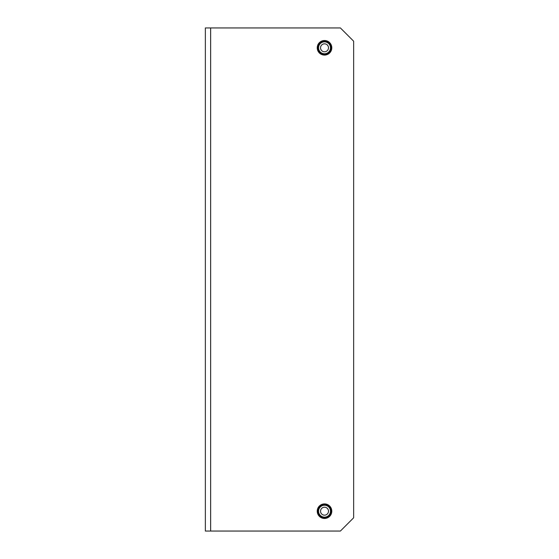 <?xml version="1.0" encoding="UTF-8"?>
<svg xmlns="http://www.w3.org/2000/svg" width="559" height="559" viewBox="0 0 559 559"><rect width="100%" height="100%" fill="white"/><g stroke="black" fill="none" stroke-linecap="round" stroke-linejoin="round"><path stroke-width="0.84" d="M324.513 55.089A7.281 7.281 0 0 1 317.233 47.808A7.281 7.281 0 0 1 324.513 40.527A7.281 7.281 0 0 1 331.794 47.808A7.281 7.281 0 0 1 324.513 55.089M324.513 518.472A7.281 7.281 0 0 1 317.233 511.192A7.281 7.281 0 0 1 324.513 503.911A7.281 7.281 0 0 1 331.794 511.192A7.281 7.281 0 0 1 324.513 518.472M205.356 27.95L340.403 27.95L353.644 41.191L353.644 517.809L340.403 531.05L205.356 531.05L205.356 27.95M325.317 515.084A3.969 3.969 0 0 0 328.406 510.388A3.969 3.969 0 0 0 323.71 507.299A3.969 3.969 0 0 0 320.621 511.995A3.969 3.969 0 0 0 325.317 515.084M323.312 505.357A5.96 5.96 0 0 1 330.348 509.99A5.96 5.96 0 0 1 325.715 517.026A5.96 5.96 0 0 1 318.679 512.393A5.96 5.96 0 0 1 323.312 505.357M331.787 510.905L331.256 510.835A6.75 6.75 0 0 0 329.531 506.671L329.852 506.244M331.256 510.835A6.75 6.75 0 0 1 322.431 517.613L322.361 518.151M317.239 511.471L317.771 511.541A6.75 6.75 0 0 0 322.431 517.613M330.956 514.587L330.53 514.259M331.473 513.344L330.935 513.274M331.613 509.577L331.117 509.78M330.676 507.306L330.18 507.516M327.909 504.749L327.581 505.175A6.75 6.75 0 0 0 326.596 504.77L326.666 504.232M329.461 516.53L329.034 516.202M328.399 517.354L328.189 516.851M317.771 511.541A6.75 6.75 0 0 1 318.497 508.124L318.071 507.796M318.092 509.109L317.554 509.039M317.91 512.603L317.414 512.806M318.854 514.867L318.351 515.077M319.503 515.712L319.175 516.139M321.446 517.208L321.118 517.634M324.87 517.934L324.8 518.466M326.128 518.291L325.925 517.795M324.234 503.918L324.164 504.449A6.75 6.75 0 0 0 323.102 504.588L322.899 504.092M320.628 505.029L320.838 505.525A6.75 6.75 0 0 0 319.993 506.174L319.566 505.853M318.497 508.124A6.75 6.75 0 0 1 319.993 506.174M320.838 505.525A6.75 6.75 0 0 1 323.102 504.588M324.164 504.449A6.75 6.75 0 0 1 326.596 504.77M327.581 505.175A6.75 6.75 0 0 1 329.531 506.671M325.317 51.701A3.969 3.969 0 0 0 328.406 47.005A3.969 3.969 0 0 0 323.71 43.916A3.969 3.969 0 0 0 320.621 48.612A3.969 3.969 0 0 0 325.317 51.701M323.312 41.974A5.96 5.96 0 0 1 330.348 46.607A5.96 5.96 0 0 1 325.715 53.643A5.96 5.96 0 0 1 318.679 49.01A5.96 5.96 0 0 1 323.312 41.974M331.787 47.529L331.256 47.459A6.75 6.75 0 0 0 329.531 43.288L329.852 42.861M331.256 47.459A6.75 6.75 0 0 1 322.431 54.23L322.361 54.768M317.239 48.095L317.771 48.165A6.75 6.75 0 0 0 322.431 54.23M330.956 51.204L330.53 50.876M331.473 49.961L330.935 49.891M331.613 46.194L331.117 46.397M330.676 43.923L330.18 44.133M327.909 41.366L327.581 41.792A6.75 6.75 0 0 0 326.596 41.387L326.666 40.849M329.461 53.147L329.034 52.825M328.399 53.971L328.189 53.475M317.771 48.165A6.75 6.75 0 0 1 318.497 44.741L318.071 44.413M318.092 45.726L317.554 45.656M317.91 49.22L317.414 49.423M318.854 51.484L318.351 51.694M319.503 52.329L319.175 52.756M321.446 53.825L321.118 54.251M324.87 54.551L324.8 55.082M326.128 54.908L325.925 54.412M324.234 40.534L324.164 41.066A6.75 6.75 0 0 0 323.102 41.205L322.899 40.709M320.628 41.645L320.838 42.149A6.75 6.75 0 0 0 319.993 42.798L319.566 42.47M318.497 44.741A6.75 6.75 0 0 1 319.993 42.798M320.838 42.149A6.75 6.75 0 0 1 323.102 41.205M324.164 41.066A6.75 6.75 0 0 1 326.596 41.387M327.581 41.792A6.75 6.75 0 0 1 329.531 43.288M210.652 27.95L210.652 531.05"/></g></svg>
